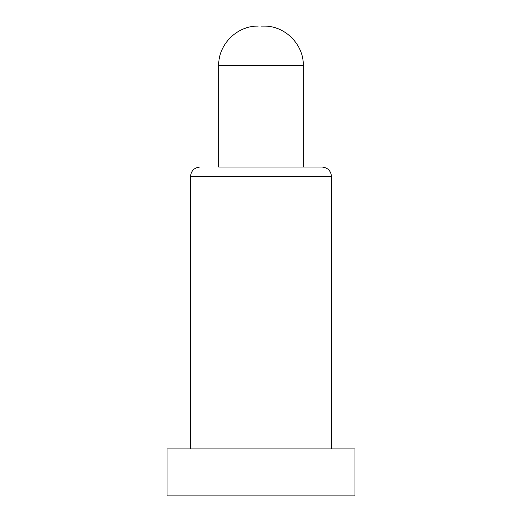 <?xml version="1.0" encoding="UTF-8"?>
<svg xmlns="http://www.w3.org/2000/svg" width="522" height="522" viewBox="0 0 522 522"><rect width="100%" height="100%" fill="white"/><g stroke="black" fill="none" stroke-linecap="round" stroke-linejoin="round"><path stroke-width="0.78" d="M261 448.92L354.96 448.92L354.96 495.9L167.04 495.9L167.04 448.92L261 448.92M331.47 448.92L331.47 176.436L190.53 176.436L190.53 448.92M303.282 167.04L218.718 167.04L218.718 65.563L303.282 65.563L303.282 167.04M261 26.1L263.819 26.1L261 26.1M261 167.04L322.074 167.04L261 167.04M303.282 65.563C303.902 44.84 285.273 25.63 263.819 26.1M218.718 65.563C218.098 44.84 236.727 25.63 258.181 26.1M190.53 176.436C191.13 170.766 194.262 167.634 199.926 167.04M331.47 176.436C330.87 170.766 327.738 167.634 322.074 167.04"/></g></svg>
